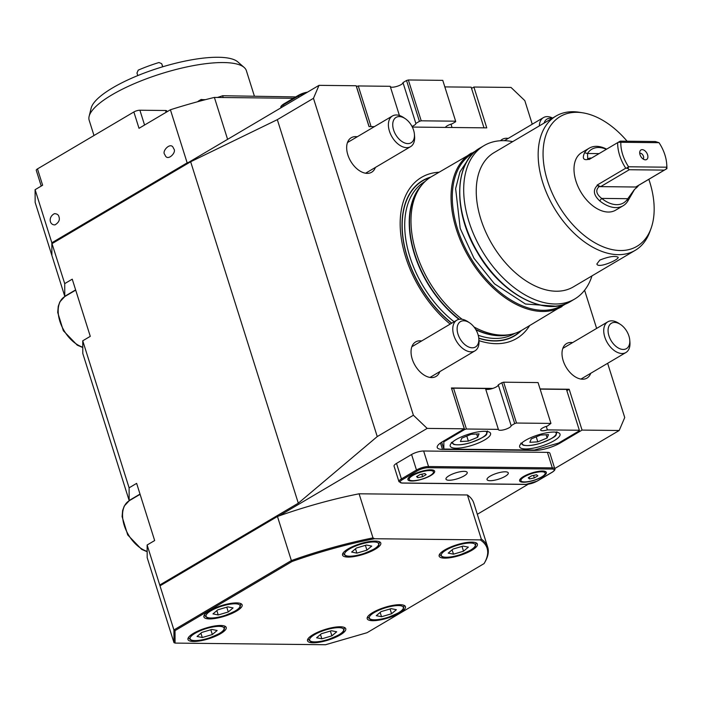 <?xml version="1.0" encoding="UTF-8"?>
<svg xmlns="http://www.w3.org/2000/svg" width="702" height="702" viewBox="0 0 702 702"><rect width="100%" height="100%" fill="white"/><g stroke="black" fill="none" stroke-linecap="round" stroke-linejoin="round"><path stroke-width="1.05" d="M58.95 216.778C60.091 219.823 58.784 222.525 55.037 224.868C49.412 225.272 47.964 216.936 54.475 213.645C57.099 213.803 58.591 214.847 58.95 216.778M173.85 148.912L173.175 147.517C170.446 141.918 161.688 151.149 164.663 154.343L165.347 155.73C168.068 161.337 176.834 152.106 173.85 148.912M133.863 111.969L139.014 128.308L170.41 109.766L187.153 162.855L51.843 242.778L35.1 189.689L42.629 185.24L37.478 168.901L133.863 111.969A4.458 1.228 -17.5 0 1 139.9 110.223L165.558 110.504A4.458 1.228 -17.5 0 1 166.795 110.942L167.05 111.75M227.597 139.329L214.382 97.42L293.383 98.289M187.153 162.855A184.872 50.956 -17.5 0 1 188.478 162.434M51.843 242.778L51.887 255.458L35.153 202.369L35.1 189.689M170.41 109.766A184.872 50.956 -17.5 0 1 214.382 97.42M197.683 101.72A4.458 1.228 -17.5 0 1 198.727 100.904L201.22 99.438A20.051 5.528 -17.5 0 0 205.572 99.631M295.691 96.92L222.613 95.726A20.051 5.528 -17.5 0 1 217.374 97.455M41.225 186.065L36.25 170.27A4.458 1.228 -17.5 0 1 37.478 168.901M201.606 100.667L201.22 99.438M222.613 95.726L223.183 97.517M444.831 86.899L471.174 87.18L483.994 127.843M356.388 86.513L358.257 85.951L390.207 86.302L399.412 115.488M406.537 80.502L408.353 79.975L421.226 120.814L419.419 121.341L406.537 80.502L402.983 82.599A6.687 1.843 -17.5 0 1 397.499 86.197A6.687 1.843 -17.5 0 1 390.365 86.794M408.353 79.975L442.769 80.353L455.642 121.192L455.651 121.736L452.088 123.842A6.687 1.843 -17.5 0 0 445.401 127.422M421.226 120.814L455.642 121.192M402.983 82.599L415.856 123.438L419.419 121.341M415.856 123.438A6.687 1.843 -17.5 0 1 412.013 126.43M369.094 126.588L356.449 86.478M358.257 85.951L371.077 126.614M450.991 124.166L452.044 127.492M396.516 463.399L401.412 478.922A8.907 2.457 -17.5 0 0 398.955 481.669L394.059 466.146A8.907 2.457 -17.5 0 1 396.516 463.399L411.583 454.501A8.907 2.457 -17.5 0 1 423.639 451.009L547.428 452.36A8.907 2.457 -17.5 0 1 549.894 453.238L554.791 468.761A8.907 2.457 -17.5 0 0 552.316 467.883L547.428 452.36M523.473 476.535A14.031 3.87 162.5 0 0 519.831 479.624A14.031 3.87 162.5 0 0 534.143 480.326A14.031 3.87 162.5 0 0 545.472 471.542A14.031 3.87 162.5 0 0 523.473 476.535M411.767 475.315A14.031 3.87 162.5 0 0 408.125 478.404A14.031 3.87 162.5 0 0 422.437 479.106A14.031 3.87 162.5 0 0 433.766 470.322A14.031 3.87 162.5 0 0 411.767 475.315M490.11 476.175A11.135 3.071 162.5 0 0 487.039 479.606A11.135 3.071 162.5 0 0 494.015 480.317A11.135 3.071 162.5 0 0 505.203 476.333A11.135 3.071 162.5 0 0 508.283 472.902A11.135 3.071 162.5 0 0 501.307 472.183A11.135 3.071 162.5 0 0 490.11 476.175M449.052 475.719A11.135 3.071 162.5 0 0 445.981 479.159A11.135 3.071 162.5 0 0 452.957 479.87A11.135 3.071 162.5 0 0 464.145 475.886A11.135 3.071 162.5 0 0 467.225 472.455A11.135 3.071 162.5 0 0 460.24 471.735A11.135 3.071 162.5 0 0 449.052 475.719M456.054 439.592A21.157 5.835 162.5 0 0 450.21 446.112A21.157 5.835 162.5 0 0 472.148 445.305A21.157 5.835 162.5 0 0 490.575 433.38A21.157 5.835 162.5 0 0 477.316 432.02A21.157 5.835 162.5 0 0 456.054 439.592M525.491 440.347A21.157 5.835 162.5 0 0 519.647 446.867A21.157 5.835 162.5 0 0 541.584 446.068A21.157 5.835 162.5 0 0 560.012 434.143A21.157 5.835 162.5 0 0 546.753 432.774A21.157 5.835 162.5 0 0 525.491 440.347M514.706 423.56L511.144 425.666A6.687 1.843 162.5 0 1 505.221 429.405A6.687 1.843 162.5 0 1 498.385 429.624A6.687 1.843 162.5 0 1 498.376 429.361L466.426 429.01L464.619 429.536L443.831 441.812L443.857 449.061L534.433 450.043L558.555 443.059L579.343 430.791L579.343 430.247L547.393 429.896A6.687 1.843 162.5 0 1 540.654 430.089A6.687 1.843 162.5 0 1 547.376 426.061L550.938 423.411L516.514 423.034L514.706 423.56L501.833 382.722L498.271 384.819L511.144 425.666M485.652 389.013A6.687 1.843 162.5 0 0 492.795 388.417A6.687 1.843 162.5 0 0 498.271 384.819M501.833 382.722L503.641 382.195L516.514 423.034M550.938 423.411L538.057 382.572L503.641 382.195M579.343 430.247L566.461 389.399L540.119 389.119M464.619 429.536L451.676 388.732M451.737 388.697L453.545 388.171L466.426 429.01M498.376 429.361L485.494 388.522L453.545 388.171M546.288 426.386L547.393 429.896M443.831 441.812L443.594 441.049M443.857 449.061L441.69 442.181M537.802 441.856L529.87 442.295L531.247 438.899L540.566 435.065L548.508 434.626L547.121 438.022L537.802 441.856L536.231 436.855M546.095 434.757L547.121 438.022M524.447 476.746A12.697 3.501 162.5 0 0 520.937 480.659A12.697 3.501 162.5 0 0 534.099 480.177A12.697 3.501 162.5 0 0 545.156 473.025A12.697 3.501 162.5 0 0 537.197 472.209A12.697 3.501 162.5 0 0 524.447 476.746M531.756 475.772L536.556 474.771L537.855 475.842L534.336 477.913L529.536 478.922L528.237 477.851L531.756 475.772M520.445 478.808A12.697 3.501 162.5 0 0 520.489 479.229L520.937 480.659M545.156 473.025L544.708 471.595A12.697 3.501 162.5 0 0 544.498 471.226M533.546 475.394L534.336 477.913M529.045 477.369L529.536 478.922M412.732 475.535A12.697 3.501 162.5 0 0 409.231 479.44A12.697 3.501 162.5 0 0 422.393 478.966A12.697 3.501 162.5 0 0 433.45 471.805A12.697 3.501 162.5 0 0 425.491 470.989A12.697 3.501 162.5 0 0 412.732 475.535M420.05 474.552L424.85 473.552L426.149 474.622L422.63 476.693L417.83 477.702L416.532 476.632L420.05 474.552M408.739 477.588A12.697 3.501 162.5 0 0 408.783 478.009L409.231 479.44M433.45 471.805L433.002 470.375A12.697 3.501 162.5 0 0 432.792 470.007M421.841 474.183L422.63 476.693M417.339 476.149L417.83 477.702M468.366 441.102L460.433 441.532L461.811 438.145L471.13 434.31L479.062 433.871L477.685 437.267L468.366 441.102L466.786 436.091M476.658 434.003L477.685 437.267M218.217 614.952L212.969 613.89L217.778 609.845L227.825 606.861L233.073 607.923L228.273 611.968L218.217 614.952L216.857 610.617M226.764 607.177L228.273 611.968M356.87 553.123L351.623 552.062L356.423 548.016L366.479 545.033L371.727 546.095L366.918 550.14L356.87 553.123L355.502 548.788M365.409 545.349L366.918 550.14M381.528 616.733L376.281 615.672L381.081 611.626L391.137 608.643L396.384 609.705L391.576 613.75L381.528 616.733L380.159 612.398M390.066 608.959L391.576 613.75M453.474 554.176L448.227 553.115L453.036 549.069L463.083 546.086L468.339 547.148L463.531 551.193L453.474 554.176L452.114 549.841M462.021 546.402L463.531 551.193M254.378 96.077L246.376 70.691A82.415 22.718 162.5 0 0 244.156 67.445A82.415 22.718 162.5 0 0 223.499 62.557A82.415 22.718 162.5 0 0 140.461 81.107A82.415 22.718 162.5 0 0 89.128 116.321A82.415 22.718 162.5 0 0 89.172 120.253L93.989 135.521M244.156 67.445L237.802 61.89A77.957 21.49 162.5 0 0 218.252 57.266A77.957 21.49 162.5 0 0 139.707 74.807A77.957 21.49 162.5 0 0 91.146 108.126L89.128 116.321M137.776 75.588L136.969 73.026L138.233 70.139A57.915 15.962 162.5 0 1 158.968 62.522L161.644 63.654L162.294 65.321A144.919 39.944 162.5 0 0 161.75 63.917L162.653 66.804M634.634 189.286L627.746 201.193A33.415 20.691 -120.6 0 1 623.139 205.747L615.61 210.188A33.415 20.691 -120.6 0 1 580.808 191.944A33.415 20.691 -120.6 0 1 581.625 152.659L589.153 148.21A33.415 20.691 -120.6 0 1 596.489 146.341A33.415 20.691 -120.6 0 1 606.633 149.149M664.311 170.112L666.865 168.647L666.76 167.199A31.186 19.305 59.4 0 0 666.663 163.513L666.786 165.023A33.415 20.691 -120.6 0 1 666.9 168.638L638.285 185.539A33.415 20.691 -120.6 0 1 638.276 185.881L637.276 187.03L635.696 187.013L664.311 170.112L629.29 169.726L600.675 186.627L635.696 187.013L638.285 185.539M623.139 205.747A33.415 20.691 -120.6 0 1 599.727 200.886C593.523 195.13 592.725 189.979 597.358 185.433A33.415 20.691 -120.6 0 1 597.13 185.091L625.745 168.19A33.415 20.691 -120.6 0 1 617.681 142.62L620.278 141.146L655.299 141.523L659.029 142.69L620.84 142.278A31.186 19.305 59.4 0 0 628.571 166.778L626.447 168.208L628.036 168.594L628.571 166.778L666.76 167.199L666.224 169.006M591.575 158.038L590.075 158.029L589.083 159.178A33.415 20.691 59.4 0 0 589.075 159.521L617.681 142.62M589.083 159.178C583.502 160.688 581.993 158.547 584.555 152.755A33.415 20.691 -120.6 0 1 589.153 148.21M666.663 163.513A31.186 19.305 59.4 0 0 659.029 142.69M625.745 168.19L626.447 168.208M619.515 141.567L620.84 142.278L618.278 142.278M628.036 168.594L629.29 169.726M642.19 149.631A5.572 3.449 -120.6 0 1 647.656 155.072A5.572 3.449 -120.6 0 1 644.971 159.802A5.572 3.449 -120.6 0 1 640.829 156.493A5.572 3.449 -120.6 0 1 639.926 151.263A5.572 3.449 -120.6 0 1 642.19 149.631M606.388 149.289A31.186 19.305 59.4 0 0 587.495 153.484L587.723 158.766L590.075 158.029M597.358 185.433L599.087 186.609C595.349 190.137 596.209 194.068 601.667 198.403A31.186 19.305 59.4 0 0 627.807 198.692L634.354 189.601L637.276 187.03M599.087 186.609L600.675 186.627L597.13 185.091M599.078 153.606L587.495 153.484L584.555 152.755M627.746 201.193L627.807 198.692L601.667 198.403L599.727 200.886M639.724 153.29A3.343 2.071 -120.6 0 1 640.224 153.211A3.343 2.071 -120.6 0 1 643.155 155.572A3.343 2.071 -120.6 0 1 643.102 159.003M627.114 141.216A75.386 46.674 59.4 0 0 582.783 112.82A75.386 46.674 59.4 0 0 547.525 180.862A75.386 46.674 59.4 0 0 600.473 245.665A75.386 46.674 59.4 0 0 651.052 228.413A75.386 46.674 59.4 0 0 648.832 179.308M147.13 544.998L147.183 557.678L173.964 642.628L173.912 629.948L147.13 544.998L154.659 540.549L136.636 483.371L129.098 487.82L82.748 340.795L90.277 336.346L72.245 279.168L64.716 283.617L64.768 296.305L51.887 255.458L51.843 243.138L319.006 85.346L313.469 98.306L413.39 415.233L427.176 428.404L278.992 515.926A169.287 46.657 -17.5 0 1 359.091 493.796L467.4 494.971A169.287 46.657 -17.5 0 1 473.789 503.08L487.697 547.183A169.287 46.657 -17.5 0 1 484.942 562.083L484.362 563.092A168.392 46.411 162.5 0 0 480.273 539.882L481.309 539.083A169.287 46.657 -17.5 0 1 487.697 547.183M477.325 514.285L528.211 484.231M554.729 468.567L619.19 430.502L624.727 417.532L607.634 363.311M559.977 442.225L560.222 442.988L582.055 430.089L619.19 430.502M560.222 442.988A18.936 5.221 -17.5 0 1 534.582 450.412L534.468 450.035M440.479 442.997L442.506 449.403L534.582 450.412M442.506 449.403A18.936 5.221 -17.5 0 1 437.249 447.543A18.936 5.221 -17.5 0 1 442.471 441.707L464.312 428.808L427.176 428.404M599.824 260.082C608.836 256.528 614.934 255.589 618.129 257.248C619.541 259.459 597.762 269.015 596.884 263.943L599.824 260.082M421.648 340.961A20.051 12.417 59.4 0 0 415.619 341.935A20.051 12.417 59.4 0 0 415.128 365.514A20.051 12.417 59.4 0 0 436.012 376.456A20.051 12.417 59.4 0 0 439.777 371.648M572.604 342.611A20.051 12.417 59.4 0 0 566.575 343.585A20.051 12.417 59.4 0 0 566.084 367.155A20.051 12.417 59.4 0 0 586.969 378.106A20.051 12.417 59.4 0 0 590.724 373.297M508.222 138.408A20.051 12.417 59.4 0 0 502.193 139.382A20.051 12.417 59.4 0 0 500.491 140.733M357.265 136.758A20.051 12.417 59.4 0 0 351.237 137.732A20.051 12.417 59.4 0 0 350.746 161.311A20.051 12.417 59.4 0 0 371.621 172.253A20.051 12.417 59.4 0 0 375.386 167.445M374.385 126.65L369.024 126.588L356.142 85.749L319.006 85.346M532.248 124.21L524.806 100.614L511.021 87.434L473.885 87.03L471.56 88.408M129.098 487.82L129.15 500.508L90.163 376.86L82.792 353.475L82.748 340.795M651.052 228.413L649.824 231.792A77.957 48.271 -120.6 0 1 635.249 250.324A77.957 48.271 -120.6 0 1 542.769 182.625A77.957 48.271 -120.6 0 1 555.958 116.076A77.957 48.271 -120.6 0 1 579.229 112.259L582.783 112.82M635.249 250.324L573.332 286.899A77.957 48.271 -120.6 0 1 480.852 219.2A77.957 48.271 -120.6 0 1 494.041 152.65L555.958 116.076M591.979 275.886A89.093 55.168 -120.6 0 1 574.648 299.052A89.093 55.168 -120.6 0 1 468.962 221.683A89.093 55.168 -120.6 0 1 484.029 145.621A89.093 55.168 -120.6 0 1 512.688 141.629M462.153 319.305A89.093 55.168 -120.6 0 1 416.251 252.817A89.093 55.168 -120.6 0 1 422.306 184.415A89.093 55.168 -120.6 0 1 431.318 176.755L475.938 150.833M566.181 303.624L521.937 330.186A89.093 55.168 -120.6 0 1 510.88 334.38A89.093 55.168 -120.6 0 1 474.017 326.983M451.649 323.245A90.225 55.862 -120.6 0 1 407.353 257.608A90.225 55.862 -120.6 0 1 430.8 177.071M521.41 330.493A90.225 55.862 -120.6 0 1 478.782 338.303M450.184 324.113A93.55 57.924 -120.6 0 1 405.703 257.23A93.55 57.924 -120.6 0 1 438.996 172.227M529.615 325.649A93.55 57.924 -120.6 0 1 478.975 340.637M492.795 388.417L451.43 387.969L464.312 428.808M566.847 390.628L569.182 389.25L540.066 388.934M569.182 389.25L582.055 430.089M596.63 328.413L584.599 290.242M412.328 127.062L486.767 127.869L473.885 87.03M140.014 494.094L129.15 500.508A31.186 19.305 -120.6 0 1 129.607 500.517M75.623 289.891L64.768 296.305A31.186 19.305 -120.6 0 1 65.225 296.314M313.469 98.306L277.325 119.656L377.246 436.574L413.39 415.233M64.716 283.617L51.843 243.138M159.749 585.02L298.306 503.185L377.246 436.574M277.325 119.656L190.654 161.758L298.306 503.185M190.654 161.758L52.097 243.594M463.724 320.779A14.742 9.126 -120.6 0 1 469.568 322.823A14.742 9.126 -120.6 0 1 478.79 338.443A14.742 9.126 -120.6 0 1 470.147 347.508A14.742 9.126 -120.6 0 1 457.616 332.818A14.742 9.126 -120.6 0 1 463.724 320.779M478.79 338.443L478.966 340.531A17.822 11.03 -120.6 0 1 474.964 350.86A17.822 11.03 -120.6 0 1 456.405 341.128A17.822 11.03 -120.6 0 1 456.844 320.173A17.822 11.03 -120.6 0 1 460.749 319.182A17.822 11.03 -120.6 0 1 467.822 321.656L469.568 322.823M614.68 322.42A14.742 9.126 -120.6 0 1 620.524 324.473A14.742 9.126 -120.6 0 1 629.747 340.084A14.742 9.126 -120.6 0 1 621.103 349.157A14.742 9.126 -120.6 0 1 608.564 334.468A14.742 9.126 -120.6 0 1 614.68 322.42M629.747 340.084L629.922 342.181A17.822 11.03 -120.6 0 1 625.921 352.509A17.822 11.03 -120.6 0 1 607.362 342.778A17.822 11.03 -120.6 0 1 607.8 321.823A17.822 11.03 -120.6 0 1 611.705 320.832A17.822 11.03 -120.6 0 1 618.778 323.306L620.524 324.473M175.026 630.624L173.912 629.948L291.365 560.573L292.05 561.503L175.026 630.624L175.07 643.093L325.526 644.734L367.041 632.713L484.064 563.601A168.392 46.411 162.5 0 0 484.362 563.092M160.003 585.837L277.457 516.47L291.365 560.573A169.287 46.657 -17.5 0 1 372.999 537.899L374.543 538.732A168.392 46.411 162.5 0 0 292.05 561.503M173.964 642.628L175.07 643.093M313.057 634.634A20.051 5.528 162.5 0 0 307.529 640.812A20.051 5.528 162.5 0 0 328.308 640.048A20.051 5.528 162.5 0 0 345.761 628.755A20.051 5.528 162.5 0 0 333.204 627.456A20.051 5.528 162.5 0 0 313.057 634.634M193.506 633.327A20.051 5.528 162.5 0 0 187.978 639.504A20.051 5.528 162.5 0 0 208.757 638.75A20.051 5.528 162.5 0 0 226.211 627.448A20.051 5.528 162.5 0 0 213.654 626.158A20.051 5.528 162.5 0 0 193.506 633.327M444.699 549.982A20.051 5.528 162.5 0 0 439.162 556.159A20.051 5.528 162.5 0 0 459.942 555.405A20.051 5.528 162.5 0 0 477.404 544.103A20.051 5.528 162.5 0 0 464.838 542.813A20.051 5.528 162.5 0 0 444.699 549.982M348.087 548.929A20.051 5.528 162.5 0 0 342.55 555.106A20.051 5.528 162.5 0 0 363.338 554.343A20.051 5.528 162.5 0 0 380.791 543.05A20.051 5.528 162.5 0 0 368.234 541.76A20.051 5.528 162.5 0 0 348.087 548.929M209.433 610.758A20.051 5.528 162.5 0 0 203.905 616.935A20.051 5.528 162.5 0 0 224.684 616.181A20.051 5.528 162.5 0 0 242.146 604.878A20.051 5.528 162.5 0 0 229.58 603.588A20.051 5.528 162.5 0 0 209.433 610.758M372.744 612.539A20.051 5.528 162.5 0 0 367.216 618.716A20.051 5.528 162.5 0 0 387.995 617.962A20.051 5.528 162.5 0 0 405.449 606.66A20.051 5.528 162.5 0 0 392.892 605.37A20.051 5.528 162.5 0 0 372.744 612.539M372.999 537.899L359.091 493.796M480.273 539.882L374.543 538.732M467.4 494.971L481.309 539.083M277.457 516.47A169.287 46.657 -17.5 0 1 278.992 515.926M202.29 637.521L212.346 634.538L217.146 630.493L211.899 629.431L201.843 632.414L197.043 636.46L202.29 637.521L200.921 633.186M210.828 629.747L212.346 634.538M321.841 638.829L331.897 635.845L336.697 631.8L331.449 630.729L321.393 633.722L316.593 637.767L321.841 638.829L320.472 634.494M330.379 631.054L331.897 635.845M399.341 116.576A14.742 9.126 -120.6 0 1 405.186 118.62A14.742 9.126 -120.6 0 1 414.408 134.24A14.742 9.126 -120.6 0 1 405.765 143.305A14.742 9.126 -120.6 0 1 393.225 128.615A14.742 9.126 -120.6 0 1 399.341 116.576M414.408 134.24L414.584 136.328A17.822 11.03 -120.6 0 1 410.582 146.657A17.822 11.03 -120.6 0 1 392.023 136.925A17.822 11.03 -120.6 0 1 392.453 115.97A17.822 11.03 -120.6 0 1 396.367 114.979A17.822 11.03 -120.6 0 1 403.439 117.453L405.186 118.62M544.129 123.061A14.742 9.126 -120.6 0 1 550.289 118.217A14.742 9.126 -120.6 0 1 551.991 118.419M539.355 125.886A17.822 11.03 -120.6 0 1 543.409 117.62A17.822 11.03 -120.6 0 1 547.323 116.629A17.822 11.03 -120.6 0 1 552.606 118.059M139.9 110.223L144.568 125.035M166.12 112.302L165.558 110.504M198.727 100.904L198.885 101.395M298.92 97.209L298.517 95.928L283.459 104.817L283.862 106.099M305.949 93.059A8.907 2.457 162.5 0 0 298.517 95.928A0.895 0.553 -120.6 0 1 298.868 95.112A8.02 2.211 -17.5 0 1 307.476 92.155M283.801 104.01A0.895 0.553 -120.6 0 0 283.459 104.817A8.907 2.457 162.5 0 0 281.002 107.564L281.063 107.757M402.272 479.747A8.02 2.211 162.5 0 0 402.29 483.002L526.07 484.354A8.02 2.211 162.5 0 0 536.925 481.212L551.983 472.314A8.02 2.211 162.5 0 0 551.974 469.059L428.194 467.707A8.02 2.211 162.5 0 0 417.33 470.849L402.272 479.747A0.895 0.553 -120.6 0 1 401.412 478.922L416.47 470.024L411.583 454.501M423.639 451.009L428.536 466.532L552.316 467.883A0.895 0.658 -89.4 0 1 551.974 469.059M417.33 470.849A0.895 0.553 -120.6 0 1 416.47 470.024A8.907 2.457 -17.5 0 1 428.536 466.532A0.895 0.658 -89.4 0 1 428.194 467.707M525.535 484.345A0.895 0.658 -89.4 0 0 526.07 484.354M401.719 482.976A0.895 0.658 -89.4 0 0 402.29 483.002M522.367 442.462A17.822 4.914 162.5 0 0 522.288 442.646A17.822 4.914 162.5 0 0 540.926 443.059A17.822 4.914 162.5 0 0 555.256 432.09M452.93 441.707A17.822 4.914 162.5 0 0 452.851 441.883A17.822 4.914 162.5 0 0 471.49 442.304A17.822 4.914 162.5 0 0 485.819 431.335M208.038 612.793A17.822 4.914 162.5 0 0 223.455 615.908A17.822 4.914 162.5 0 0 237.574 604.018A17.822 4.914 162.5 0 0 208.038 612.793M240.119 603.343A18.936 5.221 -17.5 0 1 240.76 604.194L239.996 607.221C240.005 608.766 234.907 611.547 224.701 615.575C217.708 617.865 211.82 618.55 207.046 617.637L204.642 615.584A18.936 5.221 -17.5 0 1 204.677 614.513M346.683 550.956A17.822 4.914 162.5 0 0 362.109 554.08A17.822 4.914 162.5 0 0 376.219 542.19A17.822 4.914 162.5 0 0 346.683 550.956M378.764 541.514A18.936 5.221 -17.5 0 1 379.405 542.365L378.641 545.393C378.65 546.937 373.552 549.719 363.355 553.746C356.353 556.037 350.465 556.721 345.691 555.808L343.296 553.746A18.936 5.221 -17.5 0 1 343.331 552.685M371.349 614.566A17.822 4.914 162.5 0 0 386.767 617.69A17.822 4.914 162.5 0 0 400.886 605.8A17.822 4.914 162.5 0 0 371.349 614.566M403.422 605.124A18.936 5.221 -17.5 0 1 404.062 605.975L403.299 609.003C403.308 610.547 398.218 613.329 388.013 617.356C381.01 619.647 375.131 620.331 370.349 619.418L367.953 617.356A18.936 5.221 -17.5 0 1 367.988 616.295M443.295 552.009A17.822 4.914 162.5 0 0 458.713 555.133A17.822 4.914 162.5 0 0 472.832 543.243A17.822 4.914 162.5 0 0 443.295 552.009M475.377 542.567A18.936 5.221 -17.5 0 1 476.017 543.418L475.254 546.446C475.263 547.99 470.164 550.772 459.968 554.799C452.966 557.09 447.077 557.774 442.304 556.861L439.908 554.799A18.936 5.221 -17.5 0 1 439.943 553.738M75.702 290.128L64.777 296.577A28.957 17.927 59.4 0 0 60.363 322.745A28.957 17.927 59.4 0 0 82.766 347.183M484.029 145.621L480.115 147.938A89.093 55.168 59.4 0 0 465.04 223.991A89.093 55.168 59.4 0 0 570.735 301.369L574.648 299.052M473.71 152.79A88.206 54.616 59.4 0 0 457.511 228.808A88.206 54.616 59.4 0 0 563.39 304.633M562.004 306.528A89.093 55.168 -120.6 0 1 456.309 229.15A89.093 55.168 -120.6 0 1 471.384 153.097M459.354 319.287A88.268 54.651 -120.6 0 1 414.715 254.054A88.268 54.651 -120.6 0 1 420.717 186.293L422.306 184.415M510.88 334.38L508.467 334.863A88.268 54.651 -120.6 0 1 475.737 329.475M458.968 319.357A88.206 54.616 -120.6 0 1 414.443 254.238A88.206 54.616 -120.6 0 1 421.858 184.951M510.205 334.521A88.206 54.616 -120.6 0 1 475.965 329.861M454.124 321.779A88.206 54.616 -120.6 0 1 409.924 256.914A88.206 54.616 -120.6 0 1 424.842 181.616L425.07 181.485M514.785 333.38L514.557 333.511A88.206 54.616 -120.6 0 1 478.237 335.293M451.798 323.157A89.988 55.721 -120.6 0 1 407.511 257.608A89.988 55.721 -120.6 0 1 430.054 177.536M520.647 330.914A89.988 55.721 -120.6 0 1 478.764 338.092M140.084 494.331L129.159 500.78A28.957 17.927 59.4 0 0 124.754 526.948A28.957 17.927 59.4 0 0 147.157 551.386M192.111 635.354A17.822 4.914 162.5 0 0 207.529 638.478A17.822 4.914 162.5 0 0 221.648 626.588A17.822 4.914 162.5 0 0 192.111 635.354M224.192 625.912A18.936 5.221 -17.5 0 1 224.833 626.763L224.07 629.791C224.078 631.335 218.98 634.117 208.775 638.144C201.781 640.435 195.893 641.119 191.119 640.206L188.715 638.144A18.936 5.221 -17.5 0 1 188.75 637.083M311.662 636.661A17.822 4.914 162.5 0 0 327.079 639.785A17.822 4.914 162.5 0 0 341.198 627.895A17.822 4.914 162.5 0 0 311.662 636.661M343.743 627.211A18.936 5.221 -17.5 0 1 344.384 628.062L343.611 631.098C343.62 632.634 338.531 635.424 328.325 639.443C321.332 641.742 315.444 642.427 310.661 641.505L308.266 639.452A18.936 5.221 -17.5 0 1 308.301 638.39M281.002 107.564C280.37 106.818 281.248 105.651 283.608 104.063L298.666 95.165L307.581 92.094M398.955 481.669L402.018 483.081L525.798 484.433L537.118 481.16L552.184 472.271C554.545 470.673 555.414 469.506 554.791 468.761M556.923 431.748L556.159 434.775C556.168 436.319 551.07 439.101 540.865 443.129C533.871 445.419 527.983 446.103 523.209 445.191L520.805 443.137M487.486 430.993L486.723 434.02C486.723 435.565 481.633 438.346 471.428 442.365C464.434 444.664 458.546 445.349 453.773 444.427L451.368 442.374M468.655 158.722L459.977 171.832L455.633 188.592L460.205 228.404L474.008 258.327L494.498 283.819L525.447 304.019L555.756 306.195M204.422 614.864L204.642 615.584M240.532 603.483L240.76 604.194M343.067 553.036L343.296 553.746M379.185 541.654L379.405 542.365M367.725 616.646L367.953 617.356M403.843 605.264L404.062 605.975M439.68 554.089L439.908 554.799M475.789 542.707L476.017 543.418M162.294 65.321L162.759 66.769M64.777 296.577L59.863 301.851L58.24 306.353L57.713 312.451L63.329 330.712L77.264 345.165L82.775 347.525M480.115 147.938C454.001 162.048 452.808 211.662 477.158 252.062C500.552 293.796 545.419 317.69 570.735 301.369M456.844 320.173L411.855 346.744M474.964 350.86L429.984 377.43M129.159 500.78L124.245 506.054L122.622 510.556L122.095 516.654L127.711 534.915L141.646 549.368L147.157 551.728M607.8 321.823L562.811 348.394M625.921 352.509L580.94 379.08M188.496 637.434L188.715 638.144M224.605 626.052L224.833 626.763M308.038 638.741L308.266 639.452M344.155 627.351L344.384 628.062M392.453 115.97L347.472 142.541M410.582 146.657L365.593 173.227M543.409 117.62L504.378 140.672"/></g></svg>
